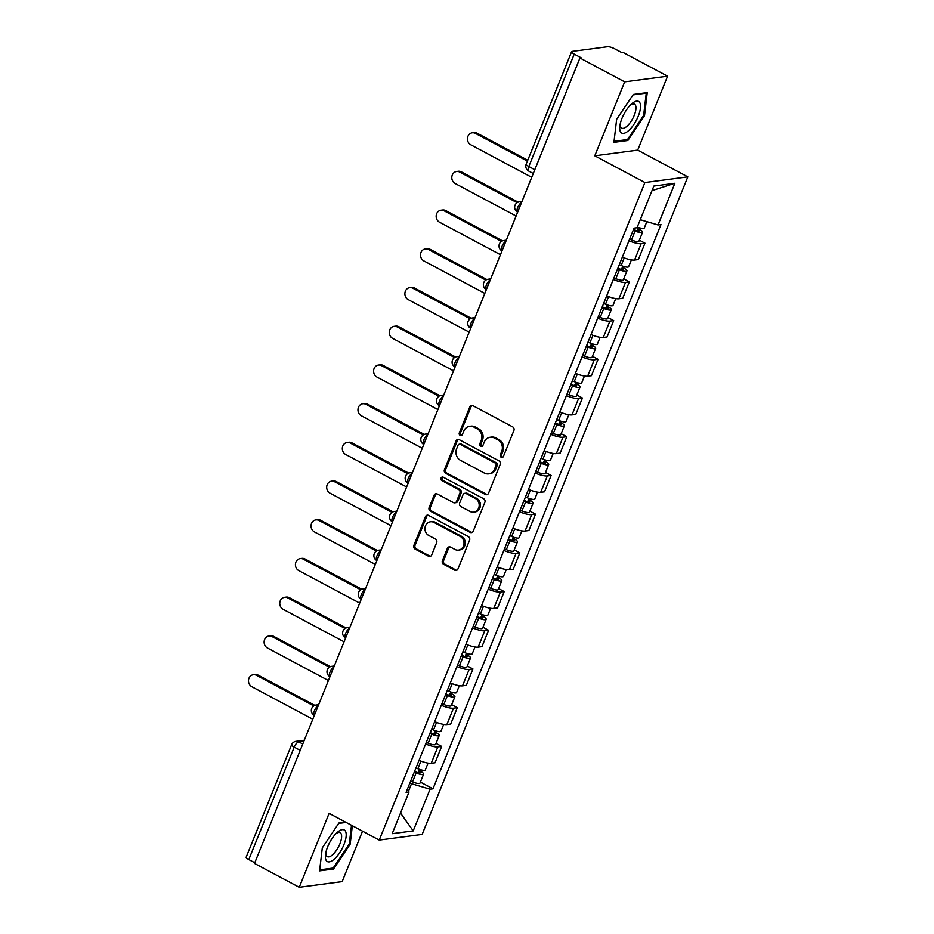 <?xml version="1.0" encoding="UTF-8"?>
<svg xmlns="http://www.w3.org/2000/svg" width="934" height="934" viewBox="0 0 934 934"><rect width="100%" height="100%" fill="white"/><g stroke="black" fill="none" stroke-linecap="round" stroke-linejoin="round"><path stroke-width="1.4" d="M501.208 457.263A1.891 1.693 -97.5 0 0 503.438 456.376L513.898 430.504A2.709 2.405 -97.5 0 0 512.673 426.885L472.966 405.706A2.709 2.405 -97.5 0 0 469.767 406.967L459.318 432.839A1.891 1.693 -97.5 0 0 461.104 435.548A1.891 1.693 -97.5 0 0 462.4 434.485L463.754 431.146A8.675 7.717 -97.5 0 1 469.685 426.313A8.675 7.717 -97.5 0 1 473.97 427.118L477.274 428.881A8.675 7.717 -97.5 0 1 481.185 440.439L479.831 443.79A1.891 1.693 -97.5 0 0 481.629 446.487A1.891 1.693 -97.5 0 0 482.925 445.436L484.279 442.086A8.675 7.717 -97.5 0 1 490.198 437.252A8.675 7.717 -97.5 0 1 494.483 438.058L497.799 439.821A8.675 7.717 -97.5 0 1 501.71 451.379L500.355 454.73A1.891 1.693 -97.5 0 0 501.208 457.263M490.198 437.252L491.447 437.089A8.675 7.717 -97.5 0 1 495.732 437.894L499.048 439.657A8.675 7.717 -97.5 0 1 502.959 451.215L501.605 454.566A1.891 1.693 -97.5 0 0 502.749 457.216M472.265 405.461A2.709 2.405 -97.5 0 0 471.028 406.804L460.567 432.675A1.891 1.693 -97.5 0 0 461.711 435.326M469.685 426.313L470.934 426.149A8.675 7.717 -97.5 0 1 475.219 426.943L478.523 428.718A8.675 7.717 -97.5 0 1 482.434 440.276L481.08 443.627A1.891 1.693 -97.5 0 0 482.236 446.277M442.401 560.669A2.709 2.405 -97.5 0 0 443.615 564.276L454.765 570.219A2.709 2.405 -97.5 0 0 457.952 568.969L469.568 540.226A2.709 2.405 -97.5 0 0 468.343 536.606L428.636 515.428A2.709 2.405 -97.5 0 0 425.437 516.689L413.832 545.433A2.709 2.405 -97.5 0 0 415.046 549.04L428.508 556.22A2.709 2.405 -97.5 0 0 431.695 554.959L436.668 542.666A2.709 2.405 -97.5 0 0 435.442 539.046L428.776 535.486A7.25 6.445 -97.5 0 1 425.005 527.768A7.25 6.445 -97.5 0 1 430.457 521.791A7.25 6.445 -97.5 0 1 434.041 522.456L460.182 536.408A7.25 6.445 -97.5 0 1 463.953 544.113A7.25 6.445 -97.5 0 1 458.501 550.103A7.25 6.445 -97.5 0 1 454.916 549.437L450.562 547.114A2.709 2.405 -97.5 0 0 447.363 548.363L442.401 560.669L443.65 560.505A2.709 2.405 -97.5 0 0 444.876 564.113L456.014 570.055A2.709 2.405 -97.5 0 0 456.714 570.3M594.783 155.803L637.7 150.117L667.576 76.179L624.659 81.853L594.783 155.803L644.904 182.539L379.239 840.086L329.118 813.351L299.242 887.3L254.515 863.436L579.932 57.99L581.182 57.826L574.223 54.114L528.807 166.521A5.522 2.125 118.1 0 0 528.702 171.062L533.267 173.49M624.659 81.853L579.932 57.99M485.365 494.471A2.709 2.405 -97.5 0 0 488.552 493.222L500.169 464.478A2.709 2.405 -97.5 0 0 498.943 460.859L459.236 439.68A2.709 2.405 -97.5 0 0 456.049 440.941L444.432 469.685A2.709 2.405 -97.5 0 0 445.658 473.293L485.365 494.471L486.614 494.308A2.709 2.405 -97.5 0 0 487.314 494.553M484.863 502.352L473.258 531.096A2.709 2.405 -97.5 0 1 470.059 532.345L430.352 511.167A2.709 2.405 -97.5 0 1 429.126 507.559L434.1 495.253A2.709 2.405 -97.5 0 1 437.287 493.993L453.399 502.585A2.709 2.405 -97.5 0 0 456.586 501.324L459.878 493.164A2.709 2.405 -97.5 0 0 458.664 489.556L441.899 480.613A1.891 1.693 -97.5 0 1 442.331 477.029A1.891 1.693 -97.5 0 1 443.276 477.204L483.649 498.733A2.709 2.405 -97.5 0 1 484.863 502.352M667.576 76.179L622.85 52.316L621.6 52.479L614.63 48.766A5.522 1.354 22 0 0 607.625 46.7L572.227 51.382A5.522 1.354 22 0 0 571.596 51.709A5.522 1.354 22 0 0 574.223 54.114M637.7 150.117L687.821 176.853L422.145 834.412L379.239 840.086M299.242 887.3L342.148 881.626L362.532 831.178M254.795 862.759L248.794 859.56A5.522 1.354 -158 0 1 246.179 857.155L291.595 744.76A5.522 1.354 22 0 0 294.21 747.153L248.794 859.56M622.336 257.154A12.702 3.117 22 0 0 634.548 260.061L641.156 243.681A12.702 3.117 -158 0 1 628.956 240.774M641.156 243.681L644.974 243.179L639.346 240.178M634.548 260.061L638.354 259.559L644.974 243.179M623.714 278.892L629.341 281.893L625.523 282.395A12.702 3.117 -158 0 1 613.323 279.488M606.703 295.856A12.702 3.117 22 0 0 618.903 298.775L622.721 298.261L629.341 281.893M608.069 317.595L613.696 320.596L609.879 321.109A12.702 3.117 -158 0 1 597.678 318.19M591.059 334.57A12.702 3.117 22 0 0 603.259 337.478L607.077 336.976L613.696 320.596M592.436 356.309L598.052 359.31L594.246 359.812A12.702 3.117 -158 0 1 582.034 356.905M575.426 373.285A12.702 3.117 22 0 0 587.626 376.192L591.444 375.69L598.052 359.31M576.792 395.012L582.419 398.012L578.601 398.526A12.702 3.117 -158 0 1 566.401 395.607M559.781 411.987A12.702 3.117 22 0 0 571.982 414.894L575.799 414.392L582.419 398.012M561.159 433.726L566.775 436.727L562.957 437.229A12.702 3.117 -158 0 1 550.756 434.322M544.137 450.702A12.702 3.117 22 0 0 556.349 453.609L560.167 453.107L566.775 436.727M545.514 472.441L551.142 475.441L547.324 475.943A12.702 3.117 -158 0 1 535.124 473.024M528.504 489.404A12.702 3.117 22 0 0 540.704 492.311L544.522 491.809L551.142 475.441M529.87 511.143L535.497 514.144L531.679 514.646A12.702 3.117 -158 0 1 519.479 511.739M512.859 528.119A12.702 3.117 22 0 0 525.071 531.026L528.877 530.524L535.497 514.144M514.237 549.857L519.864 552.858L516.047 553.36A12.702 3.117 -158 0 1 503.846 550.453M497.227 566.821A12.702 3.117 22 0 0 509.427 569.74L513.245 569.226L519.864 552.858M498.593 588.56L504.22 591.561L500.402 592.063A12.702 3.117 -158 0 1 488.202 589.156M481.582 605.536A12.702 3.117 22 0 0 493.782 608.443L497.6 607.941L504.22 591.561M482.96 627.274L488.575 630.275L484.769 630.777A12.702 3.117 -158 0 1 472.557 627.87M465.949 644.238A12.702 3.117 22 0 0 478.15 647.157L481.967 646.643L488.575 630.275M467.315 665.977L472.943 668.977L469.125 669.48A12.702 3.117 -158 0 1 456.924 666.572M450.305 682.952A12.702 3.117 22 0 0 462.505 685.86L466.323 685.358L472.943 668.977M451.682 704.691L457.298 707.692L453.48 708.194A12.702 3.117 -158 0 1 441.28 705.287M434.672 721.667A12.702 3.117 22 0 0 446.872 724.574L450.69 724.072L457.298 707.692M436.038 743.394L441.665 746.394L437.848 746.908A12.702 3.117 -158 0 1 425.647 743.989M419.027 760.369A12.702 3.117 22 0 0 431.228 763.276L435.046 762.774L441.665 746.394M408.473 791.238L411.509 783.731L430.049 789.218L413.213 830.898L392.187 833.677L409.034 791.997L406.092 792.382L634.069 228.13L637.011 227.733L653.847 186.053L674.873 183.262L658.026 224.954L640.257 219.7M430.049 789.218L432.991 788.821L660.968 224.569L658.026 224.954M644.904 182.539L687.821 176.853M627.87 140.497L644.518 115.629L647.227 92.606L633.287 94.451L616.638 119.319L613.93 142.342L627.87 140.497L626.364 139.691M345.522 822.107L338.937 822.982L322.3 847.85L319.591 870.873L333.531 869.029L350.18 844.161L352.34 825.738M411.509 783.731L409.933 782.89M420.393 782.108L432.991 788.821M409.034 791.997L407.236 789.545M674.873 183.262L652.002 190.618M400.523 813.047L413.213 830.898M643.666 115.174L644.518 115.629M349.328 843.706L350.18 844.161M332.025 868.223L333.531 869.029M458.536 439.447A2.709 2.405 -97.5 0 0 457.298 440.778L445.681 469.51A2.709 2.405 -97.5 0 0 446.907 473.129L486.614 494.308M496.001 465.506A1.891 1.693 -97.5 0 0 495.137 462.984L460.287 444.386A1.891 1.693 -97.5 0 0 458.045 445.273L456.621 448.799A8.675 7.717 -97.5 0 0 460.532 460.357L484.361 473.071A8.675 7.717 -97.5 0 0 488.645 473.877A8.675 7.717 -97.5 0 0 494.565 469.043L496.001 465.506L497.25 465.342A1.891 1.693 -97.5 0 0 496.398 462.809L495.137 462.984M459.341 444.21L460.602 444.047A1.891 1.693 -97.5 0 1 461.536 444.222L496.398 462.809M488.645 473.877L489.895 473.701A8.675 7.717 -97.5 0 0 495.826 468.88L494.565 469.043M497.25 465.342L495.826 468.88M436.587 493.759A2.709 2.405 -97.5 0 0 435.349 495.09L430.387 507.384A2.709 2.405 -97.5 0 0 431.601 511.003L471.32 532.182A2.709 2.405 -97.5 0 0 472.02 532.427M454.73 502.842L455.99 502.667A2.709 2.405 -97.5 0 0 457.835 501.161L461.127 493A2.709 2.405 -97.5 0 0 459.913 489.393L443.148 480.45L441.899 480.613M442.973 477.076A1.891 1.693 -97.5 0 0 443.148 480.45M470.106 511.505A7.25 6.445 -97.5 0 0 473.69 512.171A7.25 6.445 -97.5 0 0 479.142 506.181A7.25 6.445 -97.5 0 0 475.371 498.476L466.159 493.561A2.709 2.405 -97.5 0 0 462.972 494.822L459.68 502.971A2.709 2.405 -97.5 0 0 460.894 506.59L470.106 511.505M473.69 512.171L474.939 512.007A7.25 6.445 -97.5 0 0 480.391 506.018A7.25 6.445 -97.5 0 0 476.62 498.301L475.371 498.476M464.817 493.304L466.078 493.14A2.709 2.405 -97.5 0 1 467.409 493.397L476.62 498.301M449.861 546.869A2.709 2.405 -97.5 0 0 448.624 548.2L443.65 560.505M458.501 550.103L459.75 549.939A7.25 6.445 -97.5 0 0 465.202 543.95A7.25 6.445 -97.5 0 0 461.431 536.233L460.182 536.408M430.457 521.791L431.706 521.616A7.25 6.445 -97.5 0 1 435.291 522.293L461.431 536.233M427.924 515.194A2.709 2.405 -97.5 0 0 426.686 516.525L415.081 545.258A2.709 2.405 -97.5 0 0 416.307 548.877L429.757 556.057A2.709 2.405 -97.5 0 0 430.457 556.29M633.544 229.414L635.657 230.301A3.316 0.817 22 0 0 639.241 230.885A3.316 0.817 22 0 0 637.665 229.437L639.3 229.227A6.9 1.693 22 0 1 642.569 232.227L638.961 241.159A6.9 1.693 22 0 1 631.489 239.968L629.609 239.162M633.217 230.231L635.097 231.025A6.9 1.693 22 0 0 642.569 232.227M638.471 227.452L637.105 230.826M527.395 161.115L475.406 133.387A6.351 5.651 -97.5 0 0 472.265 132.791A6.351 5.651 -97.5 0 0 467.49 138.045A6.351 5.651 -97.5 0 0 470.794 144.793L531.726 177.308M637.303 227.02A6.9 1.693 22 0 0 644.273 228.001L646.842 221.65M472.265 132.791L473.888 132.581A6.351 5.651 82.5 0 1 477.029 133.165L527.757 160.228M639.837 227.896L639.3 229.227M617.911 268.128L620.013 269.015A3.316 0.817 22 0 0 623.597 269.587A3.316 0.817 22 0 0 622.032 268.151L623.655 267.93A6.9 1.693 22 0 1 626.924 270.93L623.317 279.861A6.9 1.693 22 0 1 615.845 278.671L613.965 277.877M617.572 268.945L619.452 269.739A6.9 1.693 22 0 0 626.924 270.93M622.826 266.167L621.472 269.529M517.121 202.69L459.762 172.09A6.351 5.651 -97.5 0 0 456.621 171.506A6.351 5.651 -97.5 0 0 451.846 176.748A6.351 5.651 -97.5 0 0 455.15 183.508L516.093 216.011M619.277 264.719L621.157 265.525A6.9 1.693 22 0 0 628.629 266.715L631.384 259.909M456.621 171.506L458.255 171.284A6.351 5.651 82.5 0 1 461.384 171.879L518.148 202.153M624.192 266.599L623.655 267.93M602.267 306.831L604.368 307.73A3.316 0.817 22 0 0 607.964 308.302A3.316 0.817 22 0 0 606.388 306.854L608.011 306.644A6.9 1.693 22 0 1 611.291 309.644L607.672 318.576A6.9 1.693 22 0 1 600.212 317.385L598.332 316.579M601.94 307.648L603.819 308.453A6.9 1.693 22 0 0 611.291 309.644M607.193 304.869L605.827 308.243M501.476 241.392L444.129 210.804A6.351 5.651 -97.5 0 0 440.988 210.208A6.351 5.651 -97.5 0 0 436.213 215.462A6.351 5.651 -97.5 0 0 439.517 222.21L500.449 254.725M603.644 303.433L605.524 304.227A6.9 1.693 22 0 0 612.996 305.43L615.74 298.611M440.988 210.208L442.611 209.998A6.351 5.651 82.5 0 1 445.752 210.582L502.504 240.867M608.559 305.313L608.011 306.644M631.711 103.802A17.944 6.923 118.1 0 0 631.536 103.954A17.944 6.923 118.1 0 0 619.884 125.81A17.944 6.923 118.1 0 0 628.547 130.667A17.944 6.923 118.1 0 0 640.432 108.239A17.944 6.923 118.1 0 0 631.711 103.802M620.199 124.047A13.59 5.242 118.1 0 0 621.682 128.133A13.59 5.242 118.1 0 0 626.889 126.312A13.59 5.242 118.1 0 0 634.816 113.785A13.59 5.242 118.1 0 0 634.478 104.153A13.59 5.242 118.1 0 0 630.252 105.192M632.983 94.894L646.258 93.143L643.631 115.454L627.508 139.54L614.058 141.326M645.651 92.816L646.258 93.143M337.361 832.334A17.944 6.923 118.1 0 0 337.197 832.474A17.944 6.923 118.1 0 0 325.546 854.33A17.944 6.923 118.1 0 0 334.209 859.187A17.944 6.923 118.1 0 0 346.082 836.759A17.944 6.923 118.1 0 0 337.361 832.334M325.849 852.567A13.59 5.242 118.1 0 0 327.344 856.653A13.59 5.242 118.1 0 0 332.539 854.832A13.59 5.242 118.1 0 0 340.466 842.316A13.59 5.242 118.1 0 0 340.128 832.684A13.59 5.242 118.1 0 0 335.913 833.723M351.488 825.294L349.293 843.974L333.169 868.071L319.708 869.846M338.645 823.426L346.129 822.434M586.634 345.545L588.735 346.432A3.316 0.817 22 0 0 592.319 347.004A3.316 0.817 22 0 0 590.755 345.568L592.378 345.346A6.9 1.693 22 0 1 595.647 348.347L592.039 357.29A6.9 1.693 22 0 1 584.567 356.087L582.688 355.294M586.295 346.362L588.175 347.156A6.9 1.693 22 0 0 595.647 348.347M591.549 343.584L590.195 346.946M485.843 280.107L428.484 249.506A6.351 5.651 -97.5 0 0 425.344 248.923A6.351 5.651 -97.5 0 0 420.569 254.165A6.351 5.651 -97.5 0 0 423.873 260.925L484.816 293.428M588 342.148L589.879 342.941A6.9 1.693 22 0 0 597.351 344.132L600.107 337.326M425.344 248.923L426.966 248.713A6.351 5.651 82.5 0 1 430.107 249.296L486.871 279.57M592.915 344.016L592.378 345.346M570.989 384.248L573.091 385.147A3.316 0.817 22 0 0 576.675 385.719A3.316 0.817 22 0 0 575.111 384.271L576.733 384.061A6.9 1.693 22 0 1 580.002 387.061L576.395 395.993A6.9 1.693 22 0 1 568.923 394.802L567.043 394.008M570.662 385.065L572.542 385.87A6.9 1.693 22 0 0 580.002 387.061M575.916 382.298L574.55 385.66M470.199 318.809L412.84 288.221A6.351 5.651 -97.5 0 0 409.711 287.637A6.351 5.651 -97.5 0 0 404.936 292.879A6.351 5.651 -97.5 0 0 408.228 299.639L469.172 332.142M572.367 380.85L574.247 381.644A6.9 1.693 22 0 0 581.707 382.847L584.462 376.04M409.711 287.637L411.334 287.415A6.351 5.651 82.5 0 1 414.474 287.999L471.226 318.284M577.27 382.73L576.733 384.061M555.345 422.962L557.458 423.849A3.316 0.817 22 0 0 561.042 424.421A3.316 0.817 22 0 0 559.466 422.985L561.101 422.775A6.9 1.693 22 0 1 564.37 425.764L560.762 434.707A6.9 1.693 22 0 1 553.29 433.504L551.41 432.711M555.018 423.779L556.898 424.573A6.9 1.693 22 0 0 564.37 425.764M560.272 421.001L558.906 424.375M454.566 357.524L397.207 326.923A6.351 5.651 -97.5 0 0 394.066 326.34A6.351 5.651 -97.5 0 0 389.291 331.582A6.351 5.651 -97.5 0 0 392.595 338.341L453.539 370.845M556.722 419.564L558.602 420.358A6.9 1.693 22 0 0 566.074 421.549L568.818 414.743M394.066 326.34L395.689 326.129A6.351 5.651 82.5 0 1 398.83 326.713L455.594 356.986M561.638 421.432L561.101 422.775M539.712 461.665L541.813 462.563A3.316 0.817 22 0 0 545.398 463.136A3.316 0.817 22 0 0 543.833 461.7L545.456 461.478A6.9 1.693 22 0 1 548.725 464.478L545.117 473.41A6.9 1.693 22 0 1 537.645 472.219L535.766 471.425M539.373 462.493L541.253 463.287A6.9 1.693 22 0 0 548.725 464.478M544.627 459.715L543.273 463.077M438.922 396.238L381.562 365.638A6.351 5.651 -97.5 0 0 378.422 365.054A6.351 5.651 -97.5 0 0 373.647 370.296A6.351 5.651 -97.5 0 0 376.951 377.056L437.894 409.559M541.078 458.267L542.958 459.061A6.9 1.693 22 0 0 550.43 460.264L553.185 453.457M378.422 365.054L380.056 364.832A6.351 5.651 82.5 0 1 383.197 365.428L439.949 395.701M545.993 460.147L545.456 461.478M524.067 500.379L526.181 501.266A3.316 0.817 22 0 0 529.765 501.838A3.316 0.817 22 0 0 528.189 500.402L529.823 500.192A6.9 1.693 22 0 1 533.092 503.192L529.485 512.124A6.9 1.693 22 0 1 522.013 510.921L520.133 510.127M523.74 501.196L525.62 501.99A6.9 1.693 22 0 0 533.092 503.192M528.994 498.417L527.628 501.791M423.277 434.94L365.93 404.352A6.351 5.651 -97.5 0 0 362.789 403.757A6.351 5.651 -97.5 0 0 358.014 408.999A6.351 5.651 -97.5 0 0 361.318 415.758L422.25 448.273M525.445 496.981L527.325 497.775A6.9 1.693 22 0 0 534.797 498.966L537.54 492.16M362.789 403.757L364.412 403.546A6.351 5.651 82.5 0 1 367.552 404.13L424.316 434.403M530.36 498.849L529.823 500.192M508.435 539.081L510.536 539.98A3.316 0.817 22 0 0 514.12 540.553A3.316 0.817 22 0 0 512.556 539.116L514.179 538.895A6.9 1.693 22 0 1 517.448 541.895L513.84 550.827A6.9 1.693 22 0 1 506.368 549.636L504.488 548.842M508.096 539.91L509.976 540.704A6.9 1.693 22 0 0 517.448 541.895M513.35 537.132L511.995 540.494M407.644 473.655L350.285 443.055A6.351 5.651 -97.5 0 0 347.144 442.471A6.351 5.651 -97.5 0 0 342.369 447.713A6.351 5.651 -97.5 0 0 345.673 454.473L406.617 486.976M509.801 535.684L511.68 536.49A6.9 1.693 22 0 0 519.152 537.68L521.908 530.874M347.144 442.471L348.779 442.249A6.351 5.651 82.5 0 1 351.908 442.844L408.672 473.118M514.716 537.564L514.179 538.895M492.79 577.796L494.892 578.683A3.316 0.817 22 0 0 498.487 579.267A3.316 0.817 22 0 0 496.911 577.819L498.534 577.609A6.9 1.693 22 0 1 501.815 580.609L498.207 589.541A6.9 1.693 22 0 1 490.735 588.35L488.856 587.544M492.463 578.613L494.343 579.407A6.9 1.693 22 0 0 501.815 580.609M497.717 575.834L496.351 579.208M392 512.357L334.652 481.769A6.351 5.651 -97.5 0 0 331.512 481.173A6.351 5.651 -97.5 0 0 326.737 486.427A6.351 5.651 -97.5 0 0 330.041 493.175L390.972 525.69M494.168 574.398L496.047 575.192A6.9 1.693 22 0 0 503.519 576.383L506.263 569.577M331.512 481.173L333.134 480.963A6.351 5.651 82.5 0 1 336.275 481.547L393.027 511.82M499.083 576.278L498.534 577.609M477.157 616.51L479.259 617.397A3.316 0.817 22 0 0 482.843 617.969A3.316 0.817 22 0 0 481.279 616.533L482.901 616.312A6.9 1.693 22 0 1 486.17 619.312L482.563 628.243A6.9 1.693 22 0 1 475.091 627.053L473.211 626.259M476.819 617.327L478.698 618.121A6.9 1.693 22 0 0 486.17 619.312M482.072 614.549L480.718 617.911M376.367 551.072L319.008 520.471A6.351 5.651 -97.5 0 0 315.867 519.888A6.351 5.651 -97.5 0 0 311.092 525.13A6.351 5.651 -97.5 0 0 314.396 531.89L375.34 564.393M478.523 613.101L480.403 613.907A6.9 1.693 22 0 0 487.875 615.097L490.63 608.291M315.867 519.888L317.49 519.666A6.351 5.651 82.5 0 1 320.631 520.261L377.394 550.535M483.438 614.981L482.901 616.312M461.513 655.213L463.614 656.112A3.316 0.817 22 0 0 467.198 656.684A3.316 0.817 22 0 0 465.634 655.236L467.257 655.026A6.9 1.693 22 0 1 470.538 658.026L466.918 666.958A6.9 1.693 22 0 1 459.458 665.767L457.578 664.961M461.186 656.03L463.066 656.824A6.9 1.693 22 0 0 470.538 658.026M466.44 653.251L465.074 656.625M360.722 589.774L303.363 559.186A6.351 5.651 -97.5 0 0 300.234 558.59A6.351 5.651 -97.5 0 0 295.459 563.844A6.351 5.651 -97.5 0 0 298.752 570.592L359.695 603.107M462.89 651.815L464.77 652.609A6.9 1.693 22 0 0 472.23 653.8L474.986 646.993M300.234 558.59L301.857 558.38A6.351 5.651 82.5 0 1 304.998 558.964L361.75 589.249M467.794 653.695L467.257 655.026M445.868 693.927L447.981 694.814A3.316 0.817 22 0 0 451.566 695.386A3.316 0.817 22 0 0 449.99 693.95L451.624 693.729A6.9 1.693 22 0 1 454.893 696.729L451.285 705.66A6.9 1.693 22 0 1 443.813 704.469L441.934 703.676M445.541 694.744L447.421 695.538A6.9 1.693 22 0 0 454.893 696.729M450.795 691.966L449.429 695.328M345.09 628.489L287.73 597.888A6.351 5.651 -97.5 0 0 284.59 597.305A6.351 5.651 -97.5 0 0 279.815 602.547A6.351 5.651 -97.5 0 0 283.119 609.307L344.062 641.81M447.246 690.53L449.126 691.323A6.9 1.693 22 0 0 456.598 692.514L459.341 685.708M284.59 597.305L286.213 597.095A6.351 5.651 82.5 0 1 289.353 597.678L346.117 627.952M452.161 692.398L451.624 693.729M430.235 732.63L432.337 733.529A3.316 0.817 22 0 0 435.921 734.101A3.316 0.817 22 0 0 434.357 732.653L435.98 732.443A6.9 1.693 22 0 1 439.249 735.443L435.641 744.375A6.9 1.693 22 0 1 428.169 743.184L426.289 742.378M429.909 733.447L431.777 734.252A6.9 1.693 22 0 0 439.249 735.443M435.151 730.68L433.796 734.042M329.445 667.191L272.086 636.603A6.351 5.651 -97.5 0 0 268.945 636.007A6.351 5.651 -97.5 0 0 264.17 641.261A6.351 5.651 -97.5 0 0 267.474 648.021L328.418 680.524M431.601 729.232L433.481 730.026A6.9 1.693 22 0 0 440.953 731.229L443.708 724.41M268.945 636.007L270.58 635.797A6.351 5.651 82.5 0 1 273.72 636.381L330.473 666.666M436.517 731.112L435.98 732.443M414.591 771.344L416.704 772.231A3.316 0.817 22 0 0 420.288 772.803A3.316 0.817 22 0 0 418.712 771.367L420.347 771.157A6.9 1.693 22 0 1 423.616 774.146L420.008 783.089A6.9 1.693 22 0 1 412.536 781.886L410.656 781.093M414.264 772.161L416.144 772.955A6.9 1.693 22 0 0 423.616 774.146M419.518 769.382L418.152 772.757M313.801 705.906L256.453 675.305A6.351 5.651 -97.5 0 0 253.312 674.722A6.351 5.651 -97.5 0 0 248.537 679.964A6.351 5.651 -97.5 0 0 251.841 686.724L312.773 719.227M415.969 767.946L417.848 768.74A6.9 1.693 22 0 0 425.32 769.931L428.064 763.125M253.312 674.722L254.935 674.511A6.351 5.651 82.5 0 1 258.076 675.095L314.84 705.368M420.884 769.814L420.347 771.157M303.912 741.176L298.717 741.865A5.522 2.125 118.1 0 0 294.21 747.153L300.211 750.352M302.768 744.013L298.717 741.865A5.522 4.915 82.5 0 0 295.985 741.351A5.522 5.522 0 0 0 291.595 744.76M446.872 724.574L453.48 708.194M462.505 685.86L469.125 669.48M478.15 647.157L484.769 630.777M493.782 608.443L500.402 592.063M509.427 569.74L516.047 553.36M525.071 531.026L531.679 514.646M540.704 492.311L547.324 475.943M556.349 453.609L562.957 437.229M571.982 414.894L578.601 398.526M587.626 376.192L594.246 359.812M603.259 337.478L609.879 321.109M618.903 298.775L625.523 282.395M431.228 763.276L437.848 746.908M521.534 202.538A5.522 2.125 118.1 0 0 517.693 207.535A5.522 2.125 118.1 0 0 517.564 212.17L517.634 212.205M521.966 201.487L519.432 201.826A5.522 4.915 82.5 0 1 521.709 202.118M505.889 241.252A5.522 2.125 118.1 0 0 502.06 246.249A5.522 2.125 118.1 0 0 501.92 250.872L501.99 250.907M490.257 279.955A5.522 2.125 118.1 0 0 486.416 284.952A5.522 2.125 118.1 0 0 486.287 289.587L486.357 289.622M474.612 318.669A5.522 2.125 118.1 0 0 470.783 323.666A5.522 2.125 118.1 0 0 470.643 328.289L470.713 328.324M458.979 357.383A5.522 2.125 118.1 0 0 455.138 362.369A5.522 2.125 118.1 0 0 455.01 367.004L455.068 367.039M443.335 396.086A5.522 2.125 118.1 0 0 439.494 401.083A5.522 2.125 118.1 0 0 439.365 405.706L439.435 405.753M427.702 434.8A5.522 2.125 118.1 0 0 423.861 439.786A5.522 2.125 118.1 0 0 423.721 444.421L423.791 444.456M412.057 473.503A5.522 2.125 118.1 0 0 408.216 478.5A5.522 2.125 118.1 0 0 408.088 483.135L408.158 483.17M396.425 512.217A5.522 2.125 118.1 0 0 392.584 517.202A5.522 2.125 118.1 0 0 392.443 521.837L392.513 521.872M380.78 550.92A5.522 2.125 118.1 0 0 376.939 555.917A5.522 2.125 118.1 0 0 376.811 560.552L376.881 560.587M365.136 589.634A5.522 2.125 118.1 0 0 361.306 594.631A5.522 2.125 118.1 0 0 361.166 599.254L361.236 599.289M349.503 628.337A5.522 2.125 118.1 0 0 345.662 633.334A5.522 2.125 118.1 0 0 345.533 637.969L345.603 638.004M333.858 667.051A5.522 2.125 118.1 0 0 330.029 672.048A5.522 2.125 118.1 0 0 329.889 676.671L329.959 676.706M318.225 705.765A5.522 2.125 118.1 0 0 314.384 710.751A5.522 2.125 118.1 0 0 314.256 715.386L314.314 715.421M506.321 240.19L503.8 240.528A5.522 4.915 82.5 0 1 506.065 240.82M490.677 278.904L488.155 279.243A5.522 4.915 82.5 0 1 490.432 279.535M475.044 317.618L472.522 317.945A5.522 4.915 82.5 0 1 474.787 318.249M459.4 356.321L456.878 356.66A5.522 4.915 82.5 0 1 459.154 356.951M443.767 395.035L441.245 395.362A5.522 4.915 82.5 0 1 443.51 395.666M428.122 433.738L425.6 434.077A5.522 4.915 82.5 0 1 427.865 434.368M412.489 472.452L409.956 472.779A5.522 4.915 82.5 0 1 412.233 473.083M396.845 511.155L394.323 511.493A5.522 4.915 82.5 0 1 396.588 511.785M381.2 549.869L378.679 550.196A5.522 4.915 82.5 0 1 380.955 550.5M365.568 588.572L363.046 588.91A5.522 4.915 82.5 0 1 365.311 589.202M349.923 627.286L347.401 627.625A5.522 4.915 82.5 0 1 349.678 627.917M334.29 666L331.768 666.327A5.522 4.915 82.5 0 1 334.033 666.619M318.646 704.703L316.124 705.042A5.522 4.915 82.5 0 1 318.389 705.333M534.797 169.719L528.807 166.521A5.522 1.354 22 0 1 526.192 164.115A5.522 5.522 0 0 0 528.702 171.062M502.959 451.215L501.71 451.379M499.048 439.657L497.799 439.821M495.732 437.894L494.483 438.058M481.08 443.627L479.831 443.79M482.434 440.276L481.185 440.439M478.523 428.718L477.274 428.881M475.219 426.943L473.97 427.118M460.567 432.675L459.318 432.839M471.028 406.804L469.767 406.967M501.605 454.566L500.355 454.73M446.907 473.129L445.658 473.293M445.681 469.51L444.432 469.685M457.298 440.778L456.049 440.941M461.536 444.222L460.287 444.386M471.32 532.182L470.059 532.345M431.601 511.003L430.352 511.167M430.387 507.384L429.126 507.559M435.349 495.09L434.1 495.253M457.835 501.161L456.586 501.324M461.127 493L459.878 493.164M459.913 489.393L458.664 489.556M467.409 493.397L466.159 493.561M448.624 548.2L447.363 548.363M435.291 522.293L434.041 522.456M429.757 556.057L428.508 556.22M416.307 548.877L415.046 549.04M415.081 545.258L413.832 545.433M426.686 516.525L425.437 516.689M456.014 570.055L454.765 570.219M444.876 564.113L443.615 564.276M635.097 231.025L631.489 239.968M477.029 133.165L475.406 133.387M619.452 269.739L615.845 278.671M624.239 257.912L621.157 265.525M461.384 171.879L459.762 172.09M603.819 308.453L600.212 317.385M608.594 296.615L605.524 304.227M445.752 210.582L444.129 210.804M588.175 347.156L584.567 356.087M592.962 335.329L589.879 342.941M430.107 249.296L428.484 249.506M572.542 385.87L568.923 394.802M577.317 374.032L574.247 381.644M414.474 287.999L412.84 288.221M556.898 424.573L553.29 433.504M561.684 412.746L558.602 420.358M398.83 326.713L397.207 326.923M541.253 463.287L537.645 472.219M546.04 451.449L542.958 459.061M383.197 365.428L381.562 365.638M525.62 501.99L522.013 510.921M530.395 490.163L527.325 497.775M367.552 404.13L365.93 404.352M509.976 540.704L506.368 549.636M514.762 528.866L511.68 536.49M351.908 442.844L350.285 443.055M494.343 579.407L490.735 588.35M499.118 567.58L496.047 575.192M336.275 481.547L334.652 481.769M478.698 618.121L475.091 627.053M483.485 606.294L480.403 613.907M320.631 520.261L319.008 520.471M463.066 656.824L459.458 665.767M467.841 644.997L464.77 652.609M304.998 558.964L303.363 559.186M447.421 695.538L443.813 704.469M452.208 683.711L449.126 691.323M289.353 597.678L287.73 597.888M431.777 734.252L428.169 743.184M436.563 722.414L433.481 730.026M273.72 636.381L272.086 636.603M416.144 772.955L412.536 781.886M420.919 761.128L417.848 768.74M258.076 675.095L256.453 675.305M519.432 201.826A5.522 5.522 0 0 0 517.564 212.17M503.8 240.528A5.522 5.522 0 0 0 501.92 250.872M488.155 279.243A5.522 5.522 0 0 0 486.287 289.587M472.522 317.945A5.522 5.522 0 0 0 470.643 328.289M456.878 356.66A5.522 5.522 0 0 0 455.01 367.004M441.245 395.362A5.522 5.522 0 0 0 439.365 405.706M425.6 434.077A5.522 5.522 0 0 0 423.721 444.421M409.956 472.779A5.522 5.522 0 0 0 408.088 483.135M394.323 511.493A5.522 5.522 0 0 0 392.443 521.837M378.679 550.196A5.522 5.522 0 0 0 376.811 560.552M363.046 588.91A5.522 5.522 0 0 0 361.166 599.254M347.401 627.625A5.522 5.522 0 0 0 345.533 637.969M331.768 666.327A5.522 5.522 0 0 0 329.889 676.671M316.124 705.042A5.522 5.522 0 0 0 314.256 715.386M295.985 741.351L304.286 740.253M526.192 164.115L571.596 51.709"/></g></svg>
